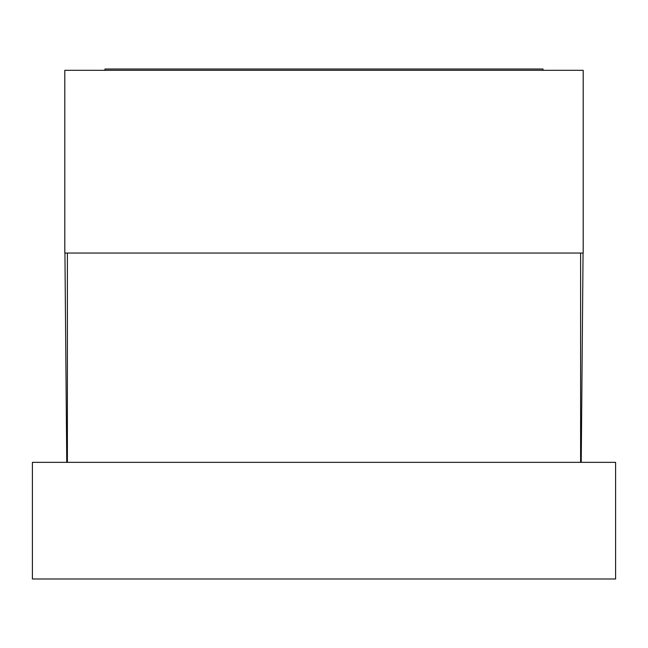 <?xml version="1.0" encoding="UTF-8"?>
<svg xmlns="http://www.w3.org/2000/svg" width="648" height="648" viewBox="0 0 648 648"><rect width="100%" height="100%" fill="white"/><g stroke="black" fill="none" stroke-linecap="round" stroke-linejoin="round"><path stroke-width="0.97" d="M67.392 253.044L67.392 462.348M580.608 253.044L580.608 462.348M32.4 578.988L615.6 578.988L615.6 462.348L32.4 462.348L32.4 578.988M64.8 253.044L583.2 253.044L583.2 70.308L64.8 70.308L64.8 253.044M580.608 461.7L581.24 461.7L583.062 253.044M64.8 237.006L64.8 237.978M64.93 253.044L66.752 461.7L67.392 461.7M104.96 70.308L104.968 69.012L543.016 69.012L543.032 70.308"/></g></svg>
